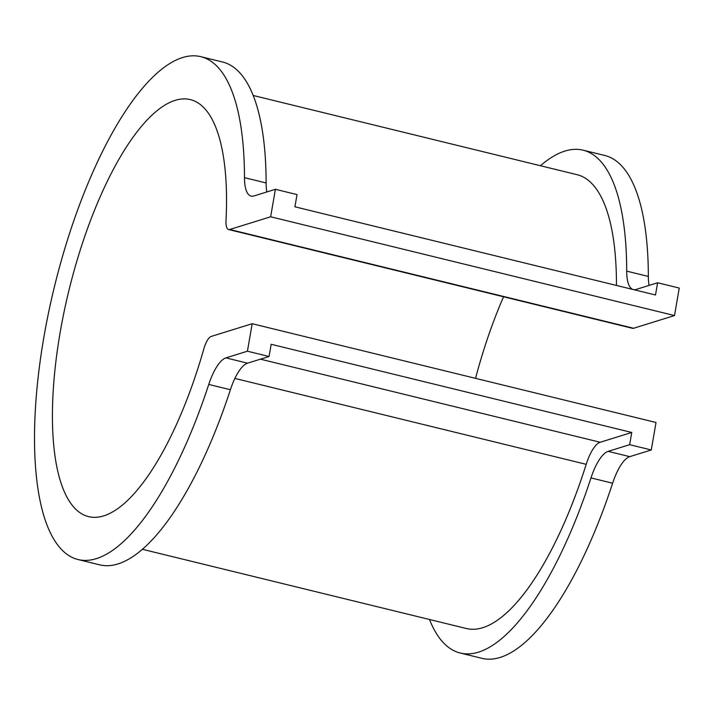 <?xml version="1.0" encoding="UTF-8"?>
<svg xmlns="http://www.w3.org/2000/svg" width="715" height="715" viewBox="0 0 715 715"><rect width="100%" height="100%" fill="white"/><g stroke="black" fill="none" stroke-linecap="round" stroke-linejoin="round"><path stroke-width="1.07" d="M252.172 323.716L247.426 351.208L225.931 357.884A39.45 13.362 103.7 0 0 208.762 384.438A258.812 87.668 103.7 0 1 77.962 559.523A258.812 87.668 103.7 0 1 54.286 287.287A258.812 87.668 103.7 0 1 200.924 56.708A258.812 87.668 103.7 0 1 244.476 177.669A39.45 13.362 103.7 0 0 251.117 196.107A39.45 13.362 103.7 0 0 253.897 195.964L275.391 189.296L270.645 216.788L229.738 229.488A15.784 5.345 103.7 0 1 228.621 229.542A15.784 5.345 103.7 0 1 226.012 220.649A214.625 72.707 -76.3 0 0 190.431 99.635A214.625 72.707 -76.3 0 0 68.819 290.844A214.625 72.707 -76.3 0 0 88.454 516.596A214.625 72.707 -76.3 0 0 203.891 348.706A15.784 5.345 103.7 0 1 211.265 336.416L252.172 323.716L656.03 422.485L651.285 449.976L629.647 444.685L608.152 451.362L629.781 456.653L651.285 449.976M270.645 216.788L674.504 315.556L633.588 328.257A15.784 5.345 103.7 0 1 632.48 328.31L228.621 229.542M247.426 351.208L269.063 356.499L271.173 344.281L631.756 432.468L629.647 444.685M234.895 378.423L586.202 464.33A233.564 79.115 103.7 0 1 466.18 628.467L142.285 549.263M253.253 95.497L577.148 174.71A233.564 79.115 103.7 0 1 616.446 285.437M633.651 289.647A39.45 13.362 103.7 0 0 636.118 289.441L657.612 282.765L655.503 294.991L294.92 206.805L297.029 194.587L275.391 189.296M633.034 289.495A39.45 13.362 103.7 0 1 626.698 271.137A258.812 87.668 103.7 0 0 583.145 150.186L604.783 155.477A258.812 87.668 103.7 0 1 648.335 276.428L626.698 271.137M629.781 456.653A39.45 13.362 103.7 0 0 612.621 483.206L590.983 477.915A258.812 87.668 103.7 0 1 460.183 653.001A258.812 87.668 103.7 0 1 429.492 619.503M540.46 165.737A258.812 87.668 103.7 0 1 583.145 150.186M590.983 477.915A39.45 13.362 103.7 0 1 608.152 451.362M631.756 432.468L600.198 442.263L260.448 359.171M586.202 464.33A31.567 10.689 103.7 0 1 600.198 442.263M503.548 296.779A214.625 72.707 -76.3 0 0 475.547 378.342M612.621 483.206A258.812 87.668 103.7 0 1 481.812 658.292L460.183 653.001M649.086 285.419A39.45 13.362 103.7 0 1 648.335 276.428M657.612 282.765L679.25 288.056L674.504 315.556M266.865 191.942A39.45 13.362 103.7 0 1 266.114 182.96A258.812 87.668 103.7 0 0 222.562 61.999L200.924 56.708M269.063 356.499L247.56 363.175L225.931 357.884M208.762 384.438L230.4 389.729A39.45 13.362 103.7 0 1 247.56 363.175M230.4 389.729A258.812 87.668 103.7 0 1 99.591 564.814L77.962 559.523M229.738 229.488L633.588 328.257M244.476 177.669L266.114 182.96"/></g></svg>
